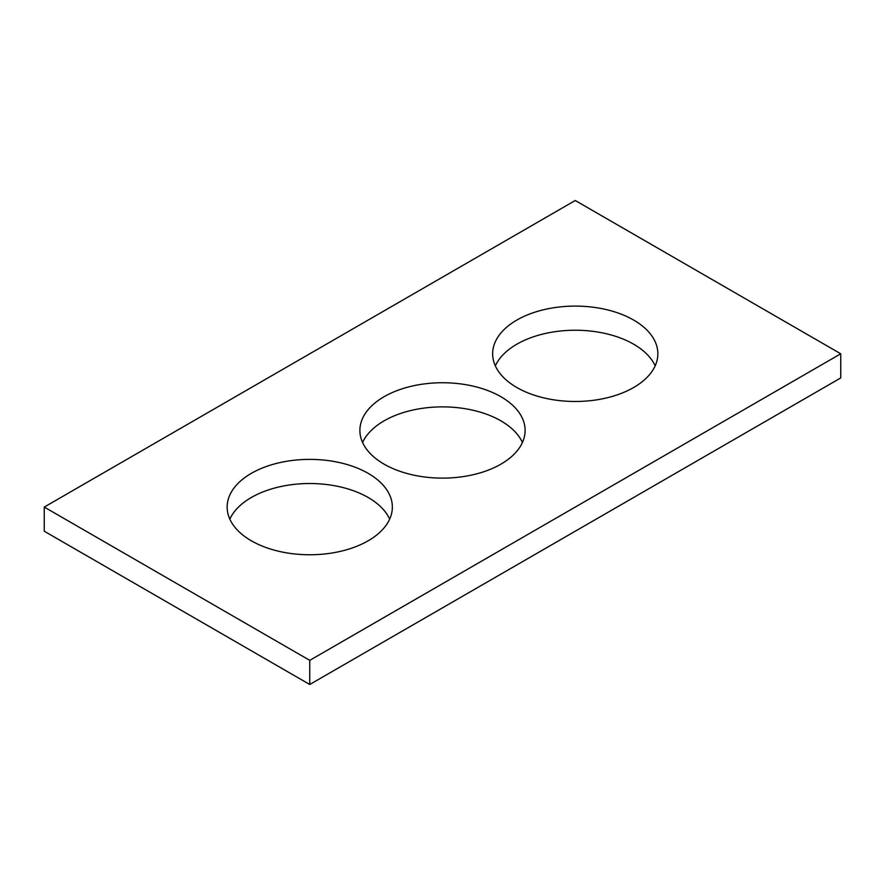 <?xml version="1.0" encoding="UTF-8"?>
<svg xmlns="http://www.w3.org/2000/svg" width="885" height="885" viewBox="0 0 885 885"><rect width="100%" height="100%" fill="white"/><g stroke="black" fill="none" stroke-linecap="round" stroke-linejoin="round"><path stroke-width="1.33" d="M840.75 353.79L575.25 200.508L44.25 507.072L44.25 531.21L309.75 684.492L840.75 377.928L840.75 353.79L309.75 660.354L309.75 684.492M44.25 507.072L309.75 660.354M516.84 387.508A82.604 47.69 0 0 0 606.867 397.852A82.604 47.69 0 0 0 657.854 353.79A82.604 47.69 0 0 0 575.25 306.099A82.604 47.69 0 0 0 492.646 353.79A82.604 47.69 0 0 0 516.84 387.508M655.165 365.859A82.604 47.69 0 0 0 575.25 330.238A82.604 47.69 0 0 0 495.334 365.859M251.34 540.79A82.604 47.69 0 0 0 341.367 551.134A82.604 47.69 0 0 0 392.354 507.072A82.604 47.69 0 0 0 309.75 459.381A82.604 47.69 0 0 0 227.146 507.072A82.604 47.69 0 0 0 251.34 540.79M389.666 519.141A82.604 47.69 0 0 0 309.75 483.52A82.604 47.69 0 0 0 229.834 519.141M384.09 464.149A82.604 47.69 0 0 0 474.117 474.493A82.604 47.69 0 0 0 525.104 430.431A82.604 47.69 0 0 0 442.5 382.74A82.604 47.69 0 0 0 359.896 430.431A82.604 47.69 0 0 0 384.09 464.149M522.415 442.5A82.604 47.69 0 0 0 442.5 406.879A82.604 47.69 0 0 0 362.584 442.5"/></g></svg>
